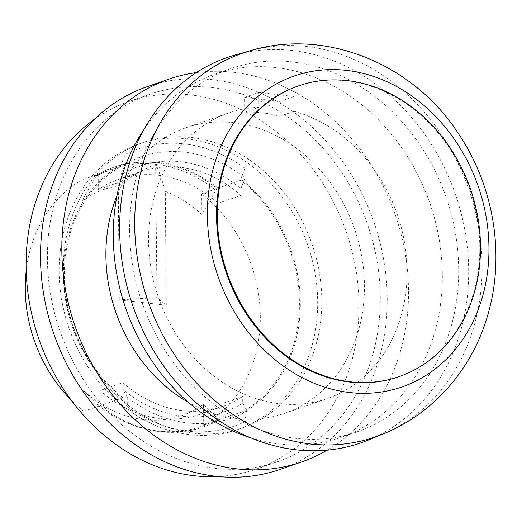 <?xml version="1.0" encoding="UTF-8"?>
<svg xmlns="http://www.w3.org/2000/svg" width="522" height="522" viewBox="0 0 522 522"><rect width="100%" height="100%" fill="white"/><g stroke="black" fill="none" stroke-linecap="round" stroke-linejoin="round"><path stroke-width="0.39" stroke-dasharray="2.61 1.96" d="M95.983 176.371L97.118 174.72L81.843 180.005L82.026 200.755L95.983 176.371A136.242 113.998 -109.1 0 1 155.615 164.28L156.998 297.631L166.29 305.259L165.291 191.313C162.362 180.756 159.23 171.751 155.889 164.313A136.242 113.998 -109.1 0 1 215.854 190.178L201.89 214.555L201.707 193.812A137.338 114.918 -109.1 0 1 203.73 425.091L203.547 404.348L219.005 419.805A137.338 114.918 -109.1 0 1 202.986 427.048A137.338 114.918 -109.1 0 1 105.209 410.527A137.338 114.918 -109.1 0 1 99.141 406.005L95.976 403.591L83.677 390.547L83.859 411.29A137.338 114.918 -109.1 0 1 70.692 399.493M166.29 305.259L119.284 299.843L156.998 297.631M119.284 299.843L118.285 185.897C129.828 177.004 142.271 169.8 155.615 164.28M242.684 396.433L219.945 404.302A124.295 104.002 -109.1 0 1 199.782 414.351L222.522 406.475A124.295 104.002 -109.1 0 0 242.684 396.433L242.743 403.141A130.011 108.791 -109.1 0 1 122.872 389.34L122.814 382.633L100.074 390.502L100.204 405.633L122.944 397.764L122.957 399.01A138.441 115.838 -109.1 0 1 120.915 165.233L125.097 154.492L125.182 163.967L121 174.903A130.011 108.791 -109.1 0 1 240.87 188.703L240.929 195.417L218.189 203.286L218.052 188.155A137.338 114.918 -109.1 0 0 114.207 167.105A137.338 114.918 -109.1 0 0 98.188 174.348L98.319 189.486A124.295 104.002 -109.1 0 1 118.474 179.438A124.295 104.002 -109.1 0 1 218.189 203.286M242.743 403.141L247.089 411.127A138.252 115.688 70.9 0 1 127.218 397.327L122.872 389.34M97.118 174.72A137.338 114.918 -109.1 0 1 113.144 167.477A137.338 114.918 -109.1 0 1 216.989 188.52L215.854 190.178M216.989 188.52L201.707 193.812M125.182 163.967A138.252 115.688 70.9 0 1 245.053 177.767L244.968 168.293L240.786 179.033A138.441 115.838 -109.1 0 1 242.828 412.817L247.174 420.601L247.089 411.127M244.968 168.293A146.682 122.735 70.9 0 0 125.097 154.492M127.218 397.327L127.303 406.801L122.957 399.01M127.303 406.801A146.682 122.735 70.9 0 0 247.174 420.601M254.925 421.848A151.073 126.415 -109.1 0 1 237.823 429.521A151.073 126.415 -109.1 0 1 59.143 271.871A151.073 126.415 -109.1 0 1 138.996 143.994A151.073 126.415 -109.1 0 1 303.882 234.952A151.073 126.415 -109.1 0 1 254.925 421.848M219.005 419.805L203.73 425.091M122.944 397.764A137.338 114.918 70.9 0 1 120.928 166.479L120.915 165.233M98.319 189.486L121.058 181.61L121 174.903M120.928 166.479L98.188 174.348M240.786 179.033L240.799 180.279A137.338 114.918 70.9 0 1 242.815 411.564L242.828 412.817M116.993 195.737A151.073 126.415 -109.1 0 1 185.76 127.812A151.073 126.415 -109.1 0 1 354.634 229.23A151.073 126.415 -109.1 0 1 284.581 413.339A151.073 126.415 -109.1 0 1 188.54 402.455M258.775 92.459L294.03 96.518L294.16 111.343A151.073 126.415 -109.1 0 1 405.953 252.485A151.073 126.415 -109.1 0 1 327.222 398.58A151.073 126.415 -109.1 0 1 148.542 240.929A151.073 126.415 -109.1 0 1 228.395 113.052A151.073 126.415 -109.1 0 1 258.905 107.284L244.694 112.204L244.564 97.379L258.775 92.459L258.905 107.284M294.16 111.343L279.949 116.262A151.073 126.415 70.9 0 0 244.694 112.204M144.105 129.319A192.279 160.887 -109.1 0 1 214.92 74.117A192.279 160.887 -109.1 0 1 429.847 203.195A192.279 160.887 -109.1 0 1 340.703 437.514A192.279 160.887 -109.1 0 1 250.912 437.899M63.26 270.448A151.073 126.415 -109.1 0 1 143.119 142.571A151.073 126.415 -109.1 0 1 311.993 243.983A151.073 126.415 -109.1 0 1 241.947 428.099A151.073 126.415 -109.1 0 1 63.26 270.448M94.371 119.316A194.504 162.753 -109.1 0 1 128.914 101.529A194.504 162.753 -109.1 0 1 346.334 232.101A194.504 162.753 -109.1 0 1 256.152 469.134A194.504 162.753 -109.1 0 1 218 476.514M47.417 258.788A194.504 162.753 -109.1 0 1 150.232 94.149A194.504 162.753 -109.1 0 1 367.651 224.721A194.504 162.753 -109.1 0 1 277.469 461.761A194.504 162.753 -109.1 0 1 47.417 258.788M196.363 72.604A202.575 169.506 -109.1 0 1 395.356 215.129A202.575 169.506 -109.1 0 1 327.046 450.179M147.589 86.521A202.575 169.506 -109.1 0 1 374.039 222.509A202.575 169.506 -109.1 0 1 280.112 469.389M203.547 404.348A119.603 100.08 -109.1 0 1 83.677 390.547M165.291 191.313A119.603 100.08 -109.1 0 1 201.89 214.555M82.026 200.755A119.603 100.08 -109.1 0 1 118.285 185.897M222.522 406.475A124.295 104.002 -109.1 0 1 122.814 382.633M199.782 414.351A124.295 104.002 -109.1 0 1 100.074 390.502M121.058 181.61A124.295 104.002 -109.1 0 1 141.221 171.568A124.295 104.002 -109.1 0 1 240.929 195.417M245.053 177.767L240.87 188.703M26.191 270.918A137.338 114.918 -109.1 0 1 81.843 180.005M99.141 406.005L83.859 411.29M240.799 180.279L218.052 188.155M242.815 411.564L220.075 419.434A137.338 114.918 -109.1 0 1 204.05 426.676A137.338 114.918 -109.1 0 1 100.204 405.633M220.075 419.434L219.945 404.302M297.853 86.104A153.82 128.712 -109.1 0 1 469.8 189.369A153.82 128.712 -109.1 0 1 398.475 376.825M242.169 53.348A202.986 169.852 -109.1 0 1 250.664 50.712A202.986 169.852 -109.1 0 1 468.913 189.669A202.986 169.852 -109.1 0 1 383.265 433.815A202.986 169.852 -109.1 0 1 374.953 436.992M236.146 54.725A203.952 170.655 -109.1 0 1 455.425 194.341A203.952 170.655 -109.1 0 1 369.374 439.635M129.632 231.213A192.279 160.887 -109.1 0 1 231.266 68.46A192.279 160.887 -109.1 0 1 446.193 197.531A192.279 160.887 -109.1 0 1 357.048 431.857A192.279 160.887 -109.1 0 1 129.632 231.213M279.949 116.262L279.818 101.438L294.03 96.518M279.818 101.438L244.564 97.379M217.844 418.951A136.242 113.998 -109.1 0 1 104.491 410.018A136.242 113.998 -109.1 0 1 104.485 410.011A136.242 113.998 -109.1 0 1 97.979 405.144M104.485 410.011L105.209 410.527M284.581 413.339L327.222 398.58M185.76 127.812L228.395 113.052M237.823 429.521L241.947 428.099M138.996 143.994L143.119 142.571M256.152 469.134L277.469 461.761M128.914 101.529L150.232 94.149M104.491 410.018L95.97 403.591M118.474 179.438L141.221 171.568M202.986 427.048L204.05 426.676M113.144 167.477L114.207 167.105M250.664 50.712L248.165 51.404M383.265 433.815L380.871 434.813M340.703 437.514L357.048 431.857M214.92 74.117L231.266 68.46"/><path stroke-width="0.78" d="M188.54 402.455A151.073 126.415 -109.1 0 1 105.901 255.689A151.073 126.415 -109.1 0 1 116.993 195.737M250.912 437.899A192.279 160.887 -109.1 0 1 113.287 236.871A192.279 160.887 -109.1 0 1 144.105 129.319M218 476.514A194.504 162.753 -109.1 0 1 26.1 266.168A194.504 162.753 -109.1 0 1 94.371 119.316M327.046 450.179A202.575 169.506 -109.1 0 1 301.429 462.009A202.575 169.506 -109.1 0 1 61.831 250.612A202.575 169.506 -109.1 0 1 168.913 79.142A202.575 169.506 -109.1 0 1 196.363 72.604M301.429 462.009L280.112 469.389A202.575 169.506 -109.1 0 1 40.514 257.992A202.575 169.506 -109.1 0 1 147.589 86.521L168.913 79.142M70.692 399.493A137.338 114.918 -109.1 0 1 26.191 270.918M217.256 216.062A153.82 128.712 -109.1 0 1 298.564 85.856A153.82 128.712 -109.1 0 1 470.505 189.121A153.82 128.712 -109.1 0 1 399.186 376.577A153.82 128.712 -109.1 0 1 217.256 216.062M399.186 376.577L398.475 376.825A153.82 128.712 -109.1 0 1 216.545 216.31A153.82 128.712 -109.1 0 1 297.853 86.104L298.564 85.856M207.378 215.253A164.534 137.677 -109.1 0 1 417.339 100.087A164.534 137.677 -109.1 0 1 419.773 379.05A164.534 137.677 -109.1 0 1 207.378 215.253M134.709 225.23A202.986 169.852 -109.1 0 1 242.169 53.348C320.397 25.121 412.504 62.229 458.42 133.639C494.895 187.574 506.027 258.905 486.256 319.914C469.474 373.954 427.772 419.036 374.953 436.992A202.986 169.852 -109.1 0 1 134.709 225.23M380.871 434.813L369.374 439.635A203.952 170.655 -109.1 0 1 119.642 230.065A203.952 170.655 -109.1 0 1 236.146 54.725L248.165 51.404"/></g></svg>
